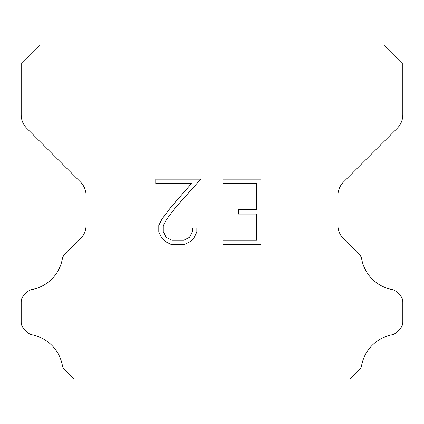 <?xml version="1.0" encoding="UTF-8"?>
<svg xmlns="http://www.w3.org/2000/svg" width="424" height="424" viewBox="0 0 424 424"><rect width="100%" height="100%" fill="white"/><g stroke="black" fill="none" stroke-linecap="round" stroke-linejoin="round"><path stroke-width="0.64" d="M256.642 240.26L256.642 214.083L238.32 214.083L238.32 209.721L256.642 209.721L256.642 183.539L223.024 183.539L223.024 179.177L261.004 179.177L261.004 244.622L223.024 244.622L223.024 240.26L256.642 240.26M196.847 228.027L196.847 231.954L193.736 238.341L190.498 241.516L184.106 244.622L171.535 244.622L165.19 241.468L161.952 238.272L158.799 231.886L158.799 225.409L161.952 219.144L171.195 206.838L191.521 183.539L155.772 183.539L155.772 179.177L200.764 179.177L175.287 207.802L166.213 219.897L163.272 225.865L163.272 231.61L166.123 237.366L171.921 240.26L183.767 240.26L189.517 237.355L192.417 231.61L192.417 228.027L196.847 228.027M383.72 45.05L40.28 45.05L21.2 64.13L21.2 114.814A19.08 19.08 0 0 0 26.786 128.308L80.486 182.002A19.08 19.08 0 0 1 86.072 195.496L86.072 225.261A19.08 19.08 0 0 1 80.486 238.754L66.414 252.821A9.54 9.54 0 0 0 62.28 259.271A38.16 38.16 0 0 1 32.044 289.512A9.54 9.54 0 0 0 27.104 292.136L23.993 295.242A9.54 9.54 0 0 0 21.2 301.989L21.2 322.161A9.54 9.54 0 0 0 23.993 328.907L27.332 332.246A9.54 9.54 0 0 0 32.229 334.859A38.16 38.16 0 0 1 62.259 364.889A9.54 9.54 0 0 0 66.372 371.281L74.036 378.95L349.964 378.95L357.628 371.281A9.54 9.54 0 0 0 361.741 364.889A38.16 38.16 0 0 1 391.771 334.859A9.54 9.54 0 0 0 396.668 332.246L400.007 328.907A9.54 9.54 0 0 0 402.8 322.161L402.8 301.989A9.54 9.54 0 0 0 400.007 295.242L396.896 292.136A9.54 9.54 0 0 0 391.956 289.512A38.16 38.16 0 0 1 361.72 259.271A9.54 9.54 0 0 0 357.586 252.821L343.514 238.754A19.08 19.08 0 0 1 337.928 225.261L337.928 195.496A19.08 19.08 0 0 1 343.514 182.002L397.214 128.308A19.08 19.08 0 0 0 402.8 114.814L402.8 64.13L383.72 45.05"/></g></svg>
